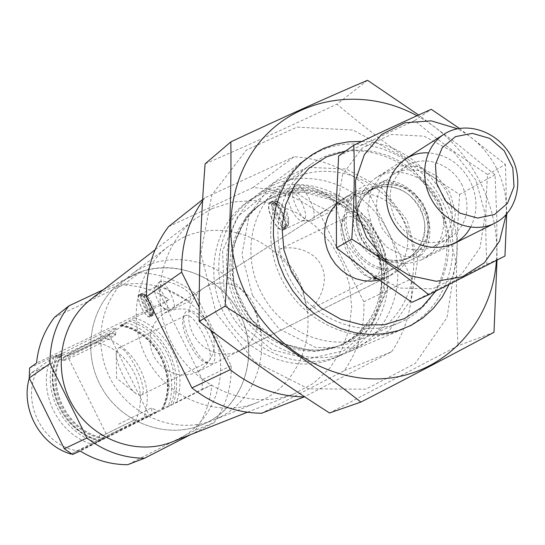 <?xml version="1.0" encoding="UTF-8"?>
<svg xmlns="http://www.w3.org/2000/svg" width="545" height="545" viewBox="0 0 545 545"><rect width="100%" height="100%" fill="white"/><g stroke="black" fill="none" stroke-linecap="round" stroke-linejoin="round"><path stroke-width="0.41" stroke-dasharray="2.73 2.04" d="M374.974 277.051L369.115 277.262C354.557 273.74 336.02 235.951 342.056 222.094L345.728 217.523C361.09 207.693 391.957 270.497 374.974 277.051M308.852 309.907C316.979 305.077 330.038 283.87 321.632 266.008C313.055 248.091 288.591 245.359 279.19 249.453C274.128 252.975 289.79 260.36 297.74 277.95C307.36 294.981 304.09 311.474 308.811 309.928L308.852 309.907M103.414 289.661L139.486 272.704L123.068 285.021C139.649 285.566 155.032 290.383 169.216 299.464L160.325 305.329L168.194 311.045L202.352 379.633L202.147 389.328L173.208 403.75C185.116 370.845 164.917 330.297 131.427 319.765L121.147 324.922L119.92 325.767L126.883 322.803C160.094 333.227 180.116 373.414 168.282 406.039L173.208 403.75M139.486 272.704C160.182 273.515 178.78 280.525 195.28 293.721L191.309 296.262C187.303 287.453 166.205 279.169 159.603 281.738L159.603 281.738M168.194 311.045L185.927 299.702C175.858 294.818 157.267 284.715 159.385 281.867L159.011 282.221C154.841 286.275 166.443 310.35 172.111 309.417L172.833 309.233C178.889 307.06 164.958 278.134 159.59 281.745M29.614 368.018L56.687 355.033L54.084 356.866C41.175 390.084 62.082 432.28 96.492 442.322L103.53 438.684L92.187 444.291C58.07 434.351 37.36 392.543 50.167 359.618L62.402 353.106L54.084 356.866M72.505 454.516L99.36 441.014C64.753 430.897 43.709 388.442 56.687 355.033M160.325 305.329L134.452 317.742C168.126 328.349 188.454 369.135 176.485 402.23M195.28 293.721L231.169 365.729C231.734 386.793 226.052 405.759 214.124 422.627L195.28 430.155L127.687 464.708M214.124 422.627L190.702 434.61M54.507 317.326L123.068 285.021M195.28 430.155C204.927 416.7 210.411 401.604 211.746 384.859L202.147 389.328M231.169 365.729L202.352 379.633M99.36 441.014L96.492 442.322M134.452 317.742L131.427 319.765M50.167 359.618L30.827 373.216L29.287 378.107M92.187 444.291L71.395 453.808M168.282 406.039L143.907 417.341C155.332 386.132 136.216 347.73 104.395 337.846L95.627 342.315C129.846 348.548 150.89 390.826 135.085 421.721L143.907 417.341M126.883 322.803L104.395 337.846M70.904 454.033L77.22 450.804C42.251 445.17 20.553 401.352 37.312 370.355L30.827 373.216M95.627 342.315L37.312 370.355M77.22 450.804L135.085 421.721M140.147 294.695L140.992 295.581L150.536 314.758L150.774 316.052L150.413 316.291L149.562 315.398L140.031 296.255L139.786 294.947L141.986 293.823L145.147 294.791L153.731 312.033L153.063 314.458C152.893 305.977 149.575 299.089 143.103 293.796L141.986 293.823M139.431 295.056C135.269 297.318 145.985 319.152 149.964 316.509C154.542 314.874 143.628 292.222 139.581 294.968L139.431 295.056M139.786 294.947L141.625 294.075C137.953 296.95 148.281 317.701 152.246 315.412L152.75 312.673L144.18 295.472L141.625 294.075M150.413 316.291L152.246 315.412M150.774 316.052L152.607 315.173M153.731 312.033L153.833 311.808C153.697 304.846 150.972 299.205 145.665 294.865L145.147 294.791M91.158 299.116L105.144 290.574C144.514 271.771 195.594 292.624 213.524 333.751C232.122 374.585 213.102 426.033 172.24 441.9M270.763 202.508L270.477 202.685C264.107 206.344 277.269 233.233 283.495 229.295C290.54 226.577 277.139 198.394 270.763 202.508L271.403 202.209L272.575 203.244L284.429 226.958L284.633 228.655L284.061 229.029L282.889 227.974L271.063 204.307L270.851 202.604L273.815 201.085L277.575 202.175L288.387 223.797L287.031 227.51L287.964 226.073C290.696 220.214 282.201 202.338 276.043 200.996L273.815 201.085M270.851 202.604L273.249 201.48C267.527 205.894 280.321 231.502 286.452 227.885L286.84 224.812L276.056 203.244L273.249 201.48M284.061 229.029L286.452 227.885M284.633 228.655L287.031 227.51M288.387 223.797L288.721 223.13C289.116 214.308 285.818 207.359 278.822 202.297L277.575 202.175M168.548 226.659L252.934 187.589C277.718 188.952 300.05 197.76 319.922 214.008L326.462 209.832C313.007 204.266 290.649 191.063 294.634 186.519L295.063 186.267C304.689 182.323 330.972 192.726 334.909 204.429L364.966 185.205L411.775 278.624C412.994 305.752 406.27 330.127 391.61 351.75L304.539 396.699M252.934 187.589L294.028 156.756C320.249 158.357 343.888 167.84 364.966 185.205M345.605 151.026L359.7 149.998L373.925 151.524L387.87 155.536L401.14 161.919L413.362 170.462L424.194 180.933L433.336 193.019L440.537 206.385L445.585 220.65L448.344 235.42L448.726 250.278L446.709 264.802L442.336 278.577L435.714 291.194M336.279 204.184L342.417 199.259L346.47 197.018C366.056 187.548 392.305 198.135 402.83 219.444C413.635 240.611 406.25 267.636 386.712 277.248L378.979 280.096M319.234 151.244C363.399 130.575 421.476 155.761 443.323 203.605C465.886 251.136 447.084 310.684 401.856 329.534C361.607 346.947 308.327 326.83 284.204 283.897C259.692 241.19 269.7 185.123 305.275 159.474L319.234 151.244M272.486 185.409C314.104 165.809 368.72 189.04 389.076 233.751C410.099 278.154 392.019 333.956 349.359 351.729C311.393 368.141 261.45 349.543 238.989 309.574C216.167 269.809 225.78 217.394 259.325 193.189L272.486 185.409M264.257 191.424C305.418 172.016 359.421 194.912 379.511 239.057C400.268 282.909 382.324 338.057 340.121 355.633C302.564 371.867 253.214 353.535 231.046 314.084C208.517 274.844 218.054 223.069 251.238 199.123L264.257 191.424M258.97 195.287C299.845 176.001 353.453 198.68 373.373 242.471C393.953 285.968 376.098 340.686 334.194 358.14C296.896 374.258 247.921 356.096 225.95 316.986C203.612 278.073 213.095 226.713 246.047 202.931L258.97 195.287M319.922 214.008L363.828 301.753C364.843 327.279 358.372 350.231 344.392 370.6L261.566 413.26M344.392 370.6L391.61 351.75M210.493 330.045L199.163 307.312M202.577 200.867L204.825 197.821L294.028 156.756M202.651 199.545L204.825 197.821M380.648 279.251L373.965 279.476C357.384 275.436 336.435 232.722 343.275 216.93C350.013 206.146 360.565 211.078 374.946 231.72C386.759 251.109 389.471 275.239 380.648 279.251M326.462 209.832L330.011 211.317L332.559 210.765L334.194 208.633L334.909 204.429M363.828 301.753L411.775 278.624M211.991 208.646L232.674 202.011L254.467 200.54L276.247 204.259L296.896 212.918L315.364 226.039L330.754 242.941L342.287 262.751L349.399 284.49L351.702 307.053L349.072 329.316L341.586 350.135L329.596 368.42L313.661 383.19L294.579 393.613C252.349 410.651 198.073 390.145 173.637 346.688C148.833 303.442 159.024 246.326 195.287 218.79L211.991 208.646M294.634 186.519L293.905 187.208C287.685 193.523 301.433 222.462 310.057 221.222L311.454 220.868C320.876 217.23 303.579 180.797 295.029 186.281L294.634 186.519M289.995 192.91L289.415 193.455C284.456 198.462 295.513 221.72 302.366 220.711L303.463 220.432C310.943 217.537 297.093 188.372 290.301 192.726L289.995 192.91M270.218 202.168C263.61 205.976 277.276 233.907 283.747 229.813C291.064 226.999 277.146 197.712 270.518 201.984L270.218 202.168M276.056 203.244C272.629 207.863 281.69 225.998 286.84 224.812M212.284 363.672L209.103 363.781C198.033 361.417 179.646 324.043 184.476 313.722L185.988 311.536L188.297 310.875L191.281 311.801L194.756 314.267L198.523 318.137L205.996 329.119L211.896 342.11L213.776 348.371L214.784 353.964L214.853 358.535L214.001 361.832L212.284 363.672M185.927 299.702L189.919 301.003L191.309 296.262M155.529 287.072L155.23 287.351C151.912 290.56 161.225 309.894 165.728 309.138L166.293 308.995C171.103 307.264 159.951 284.115 155.686 286.977L155.529 287.072M139.295 294.784C135.024 297.1 146.019 319.493 150.1 316.781C154.794 315.112 143.601 291.875 139.452 294.688L139.295 294.784M144.18 295.472C144.316 303.047 147.17 308.783 152.75 312.673M120.22 429.767L157.519 411.448C161.15 410.058 99.033 441.109 99.17 440.612L120.22 429.767M211.746 384.859L80.163 451.035M169.216 299.464L36.522 363.059M94.592 337.123C108.591 330.461 115.731 327.443 116.024 328.049C115.744 330.072 56.53 359.264 57.579 356.852C60.597 354.264 72.935 347.683 94.592 337.123M118.497 424.228L151.919 407.728L118.497 424.228M134.179 420.072L102.419 435.721L134.179 420.072M133.096 420.583L106.146 433.854L133.096 420.583M93.692 341.279C103.557 336.572 108.687 334.378 109.095 334.691C109.422 335.856 65.802 357.37 67.171 355.36C69.59 353.419 78.432 348.725 93.692 341.279M94.694 340.598C106.111 335.155 112.154 332.566 112.815 332.825C113.762 333.956 61.265 359.843 63.452 357.166C66.531 354.781 76.947 349.256 94.694 340.598M96.417 342.975C108.537 337.185 114.941 334.419 115.622 334.685L115.601 334.746C115.37 336.422 62.137 362.684 63.213 360.586L63.227 360.524C66.504 358.031 77.56 352.179 96.417 342.975M141.162 395.139L136.877 394.212C128.15 389.041 115.056 362.405 116.248 352.261L118.088 348.248C126.229 342.539 150.549 391.944 141.162 395.139M207.774 362.009L204.988 362.112C195.273 360.068 179.026 327.027 183.277 317.98L185.028 315.814C194.17 309.642 218.136 358.31 207.774 362.009M207.189 286.098L214.383 283.645L221.999 282.937L229.67 284.006L237 286.786L243.642 291.146L249.263 296.855L253.589 303.64L256.416 311.161L257.587 319.057L257.056 326.932L254.842 334.398L251.047 341.088L245.856 346.668L239.521 350.851L232.613 353.358L225.255 354.243L217.789 353.453L210.561 351.021L203.925 347.056L198.182 341.742L193.625 335.339L190.457 328.138L188.836 320.494L188.836 312.762L190.443 305.309L193.591 298.49L198.121 292.624L203.81 287.978L207.189 286.098M182.997 237.579C225.153 217.619 280.076 240.577 299.845 285.171C320.317 329.459 300.82 385.151 257.267 402.476C219.179 418.192 170.19 400.03 148.294 361.083C126.058 322.327 135.555 270.947 168.569 246.292L182.997 237.579M134.043 274.523C172.908 255.993 223.45 276.69 241.455 317.456C260.108 357.936 241.782 408.988 201.602 424.964C166.457 439.454 121.555 423.043 101.629 387.584C81.389 352.308 90.293 305.336 120.738 282.576L134.043 274.523M417.007 115.738C467.678 142.94 500.766 203.183 496.42 260.401M361.764 141.455C427.151 142.511 477.597 225.262 449.073 284.449M497.006 260.108L496.768 216.801L495.044 174.768L457.957 144.493L418.608 115.009M493.995 332.3L458.004 345.782L329.521 412.981M367.534 80.292L336.885 104.17C375.471 136.543 416.373 166.647 459.585 194.476C455.988 245.536 455.463 295.976 458.004 345.782M205.118 163.834C247.355 145.583 291.282 125.697 336.885 104.17M495.044 174.768L459.585 194.476M252.519 295.553L241.925 254.624L249.283 214.519L272.813 183.399L307.489 167.308L346.3 169.045L381.725 187.943L407.108 220.214L417.708 259.727L411.427 299.041L389.219 330.59L355.122 348.017L315.712 347.506L278.958 328.805L252.519 295.553M216.181 313.266L200.833 253.425L211.862 195.015L246.429 150.045L296.902 127.135L352.983 130.037L403.934 157.498L440.415 203.98L455.784 260.837L447.002 317.592L415.222 363.467L365.968 389.178L308.627 388.844L254.883 361.805L216.181 313.266M288.203 275.484C268.011 236.489 278.57 186.731 310.766 164.488C349.427 136.23 409.418 153.499 434.46 198.564C460.334 243.152 444.441 303.524 400.364 322.252C361.737 340.114 308.783 318.587 288.203 275.484M260.694 291.364C241.36 253.984 251.647 206.18 282.739 184.68C320.079 157.382 377.93 173.76 401.965 217.019C426.803 259.822 411.237 317.892 368.665 335.979C331.346 353.221 280.403 332.675 260.694 291.364M422.205 254.386L389.695 270.552C355.272 271.192 330.904 222.476 352.349 196.002L385.117 180.415C419.064 180.497 442.785 227.742 422.205 254.386L375.614 277.705M197.46 371.881L190.975 374.238L184.067 375.076L177.071 374.361L170.312 372.106L164.106 368.427L158.752 363.495L154.508 357.534L151.571 350.83L150.079 343.704L150.107 336.49L151.646 329.534L154.623 323.158L158.888 317.66L164.236 313.307C182.398 304.587 197.651 308.838 209.989 326.046C218.45 345.462 214.28 360.736 197.494 371.867L197.46 371.881M376.806 278.556L385.683 277.085L393.122 274.019L400.575 268.665L405.8 262.697M389.695 270.552L375.6 277.691M352.349 196.002L337.294 205.574L369.496 190.239C361.424 189.939 354.046 191.895 347.356 196.105L337.294 205.574M385.117 180.415L369.496 190.239M220.03 417.204L213.947 419.977C178.14 434.74 132.326 417.94 111.963 381.718C91.281 345.666 100.321 297.72 131.338 274.53C167.615 246.633 224.363 259.549 248.908 299.948C274.203 339.882 260.81 396.699 220.03 417.204M207.577 422.239L201.602 424.964C166.457 439.454 121.555 423.043 101.629 387.584C81.389 352.308 90.293 305.336 120.738 282.576C156.34 255.196 212.012 267.765 236.06 307.332C260.837 346.436 247.607 402.121 207.577 422.239M421.891 259.665C400.704 268.086 382.161 262.397 366.254 242.607L361.696 234.582C352.84 210.752 357.466 191.901 375.587 178.031C395.268 165.224 424.63 174.434 437.213 196.997C450.143 219.363 443.017 249.297 421.932 259.638L421.891 259.665M475.935 180.259L454.223 152.518L424.119 136.168L391.317 134.486L362.207 148.042L342.648 174.42L336.796 208.503L346.021 243.377L368.502 271.839L399.567 288.053L432.791 288.843L461.479 274.312L480.077 247.607L485.159 214.096L475.935 180.259M450.054 192.835L437.11 176.335L419.187 166.675L399.73 165.782L382.549 173.923L371.097 189.571L367.732 209.668L373.189 230.174L386.398 246.926L404.663 256.538L424.269 257.117L441.293 248.643L452.411 232.879L455.511 212.979L450.054 192.835M338.622 155.945L414.745 120.554C437.397 139.799 461.676 157.778 487.584 174.482C485.466 205.097 485.241 235.031 486.917 264.284L411.945 302.305M486.917 264.284L504.97 256.034M487.584 174.482L505.481 164.447L459.34 128.368M506.7 214.069L505.481 164.447M414.745 120.554L431.258 109.307M470.56 227.204C477.87 212.625 477.788 197.358 470.308 181.41C460.723 163.943 446.737 154.433 428.35 152.886M506.155 214.662C507.17 198.741 504.016 183.386 496.699 168.596C487.571 150.89 474.457 137.606 457.357 128.743M447.608 193.809C437.533 172.595 410.29 163.05 392.584 174.843C375.553 188.345 372.058 206.167 382.1 228.3C395.97 248.261 413.062 254.386 433.377 246.681C452.05 234.411 456.799 216.787 447.608 193.809M462.31 185.511C452.05 163.916 424.378 154.167 406.413 166.13C389.137 179.836 385.615 197.958 395.847 220.493C409.956 240.822 427.328 247.083 447.949 239.262C466.888 226.809 471.67 208.892 462.31 185.511M99.176 440.973C63.969 432.137 42.428 388.674 56.789 355.565M128.811 321.019C163.119 330.406 183.944 372.201 170.612 405.058M104.633 438.18C67.328 432.934 43.913 385.69 62.402 353.106M121.147 324.922C157.641 330.876 180.313 376.384 162.901 408.886M103.53 438.684C66.299 433.452 42.946 386.323 61.394 353.807M120.016 325.678C156.435 331.612 179.053 377.024 161.674 409.452M100.709 440.067C64.242 433.663 41.57 387.924 58.628 355.292M121.167 325.29C156.803 332.348 178.74 376.391 162.737 408.879M273.386 194.013L307.067 187.364L341.081 196.711L368.911 220.051L385.342 252.846L387.236 288.891L374.095 321.312L348.235 343.732L314.54 351.511L279.674 342.791L250.789 319.111L233.9 285.26L232.483 248.241L246.681 215.663L273.386 194.013M272.711 196.854C309.58 179.373 358.126 199.715 376.431 239.309C395.316 278.638 379.62 328.26 342.008 344.46C308.068 359.632 263.092 343.146 242.968 307.312C222.503 271.676 231.387 224.608 261.798 203.231L272.711 196.854M270.627 198.332C307.4 180.899 355.803 201.166 374.047 240.638C392.87 279.844 377.208 329.316 339.699 345.476C305.847 360.599 261.007 344.174 240.951 308.463C220.548 272.943 229.418 226.018 259.747 204.695L270.627 198.332M265.538 193.993L300.84 187.03L336.449 196.813L365.572 221.222L382.754 255.523L384.729 293.244L370.961 327.191L343.875 350.707L308.559 358.896L272.016 349.801L241.735 325.024L224.049 289.565L222.605 250.782L237.531 216.658L265.538 193.993M284.429 226.958L287.958 225.283M272.575 203.244L276.111 201.589M282.889 227.974L286.411 226.298M271.063 204.307L274.591 202.658M150.536 314.758L153.302 313.43M140.992 295.581L143.764 294.259M149.562 315.398L152.321 314.07M140.031 296.255L142.797 294.94M381.316 182.228C417.007 178.508 443.14 230.555 418.431 256.266M393.517 268.651C357.404 273.195 330.59 219.587 356.205 194.17M406.965 258.841L399.792 261.382L392.107 262.179L384.28 261.184L376.684 258.439L369.68 254.065L363.61 248.268L358.753 241.326L355.354 233.573L353.562 225.371L353.48 217.128L355.088 209.219L358.317 202.031L362.997 195.9L368.911 191.104C388.844 181.853 405.8 187.119 419.786 206.896C429.61 229.036 425.441 246.299 407.285 258.677L406.965 258.841M410.807 257.254C393.006 264.305 377.447 259.536 364.128 242.947L360.313 236.23L356.743 223.627L357.227 210.874L361.682 199.395L369.599 190.471L380.069 185.062L391.93 183.747L403.872 186.635L414.602 193.393L422.961 203.278L428.057 215.214L429.324 227.912L426.626 239.998L420.229 250.155L410.807 257.254M366.254 242.607L364.128 242.947C377.453 259.434 392.713 264.23 409.901 257.335L402.694 259.897L394.989 260.694L387.141 259.692L379.518 256.933L372.487 252.539L366.39 246.722L361.519 239.752L358.106 231.972L356.307 223.743L356.219 215.466L357.833 207.529L361.069 200.315L365.77 194.163L371.697 189.353C388.067 178.896 412.327 186.553 422.743 205.22C433.439 223.722 427.587 248.479 410.215 257.179L407.285 258.677C419.269 251.592 425.795 237.477 424.541 222.851C422.9 208.565 410.474 194.797 405.228 192.303C392.598 184.953 380.492 184.557 368.911 191.104L371.697 189.353C356.743 200.533 352.949 216.161 360.313 236.23L361.696 234.582M308.811 309.928L374.94 277.071M279.19 249.453L345.728 217.523M104.722 438.139C67.498 432.887 44.043 385.519 62.477 353.044M119.92 325.767C156.217 331.748 178.835 377.181 161.558 409.499M140.106 294.716L139.581 294.968M150.488 316.257L149.964 316.509M145.665 294.865L143.103 293.796M153.833 311.808L153.063 314.458M284.136 228.989L283.495 229.295M278.822 202.297L276.043 200.996M288.721 223.13L287.964 226.073M305.275 159.474L259.325 193.189M401.856 329.534L349.359 351.729M342.008 344.46C311.488 358.01 271.219 346.136 249.085 315.95C236.591 298.231 230.964 278.311 232.211 256.198C235.508 233.989 245.366 216.331 261.798 203.231L270.497 198.414L303.129 192.031L336.156 201.275L363.243 224.227C375.737 242.287 381.936 259.509 381.841 275.879C381.166 308.429 367.119 331.626 339.699 345.476L342.008 344.46M251.238 199.123L246.047 202.931M340.121 355.633L334.194 358.14M332.205 210.97L311.454 220.868M302.366 220.711L310.057 221.222M289.415 193.455L293.905 187.208M290.301 192.726L270.518 201.984M303.463 220.432L283.747 229.813M195.287 218.79L155.107 249.787M294.579 393.613L247.369 412.245M189.919 301.003L172.833 309.233M165.728 309.138L172.111 309.417M155.23 287.351L159.011 282.221M155.686 286.977L139.452 294.688M166.293 308.995L150.1 316.781M102.419 435.721L99.606 433.854L99.17 440.612M151.714 411.087L151.919 407.728L157.519 411.448M147.995 412.947L109.095 334.691M106.146 433.854L67.171 355.36M63.452 357.166L63.227 360.524M112.815 332.825L115.622 334.685M115.601 334.746L116.024 328.049M63.213 360.586L57.579 356.852M369.115 277.262L373.965 279.476M342.056 222.094L343.275 216.93M116.248 352.261L116.521 378.128L136.877 394.212M141.148 395.145L207.754 362.023M118.088 348.248L185.028 315.814M204.988 362.112L209.103 363.781M183.277 317.98L184.476 313.722M342.417 199.259L203.81 287.978M386.712 277.248L239.521 350.851M168.569 246.292L131.338 274.53M257.267 402.476L213.947 419.977M310.766 164.488L282.739 184.68M400.364 322.252L368.665 335.979M347.356 196.105L164.236 313.307M391.957 274.632L197.494 371.867M405.235 159.058L375.587 178.031M453.42 243.894L421.932 259.638M433.377 246.681L447.949 239.262M392.584 174.843L406.413 166.13"/><path stroke-width="0.82" d="M190.702 434.61L144.541 458.229L127.687 464.708C110.798 464.687 94.959 460.13 80.163 451.035L72.505 454.516L64.31 448.746L29.226 377.985L29.614 368.018L36.522 363.059C38.266 345.871 44.261 330.631 54.507 317.326L68.874 305.902L103.414 289.661M144.541 458.229C123.429 458.1 104.224 451.349 86.927 437.969L64.31 448.746M86.927 437.969L50.004 363.563L29.226 377.985M50.004 363.563C49.861 341.81 56.149 322.592 68.874 305.902M71.395 453.808L70.904 454.033C40.112 445.02 20.294 408.866 29.287 378.107M247.369 412.245L172.24 441.9C136.829 456.158 91.996 439.713 72.117 404.349C51.925 369.156 60.768 322.231 91.158 299.116L155.107 249.787M435.714 291.194L421.925 307.203L404.322 318.668L384.034 324.759L362.398 324.997L340.884 319.302L320.991 308.007L304.11 291.861L291.446 271.969L283.877 249.733L281.922 226.713L285.689 204.498L294.865 184.632L308.77 168.432L326.401 156.946L345.605 151.026M378.979 280.096L371.295 281.172L363.426 280.689L355.64 278.659L348.228 275.15L341.456 270.279L335.57 264.23L330.788 257.206L327.272 249.467L325.154 241.299L324.513 232.988L325.372 224.84L327.681 217.148L331.367 210.179L336.279 204.184M304.539 396.699L304.171 396.889C277.276 396.44 252.635 387.372 230.242 369.68L210.493 330.045M230.242 369.68L191.922 387.938C212.966 404.472 236.176 412.912 261.566 413.26L304.171 396.889M199.163 307.312L181.655 272.18C181.11 245.373 188.079 221.604 202.577 200.867M191.922 387.938L146.462 296.609L181.655 272.18M146.462 296.609C146.046 270.068 153.404 246.749 168.548 226.659L202.651 199.545M496.42 260.401C492.66 318.553 450.681 368.325 394.342 377.419C338.118 386.739 274.816 352.37 246.599 295.513C219.138 240.658 228.294 173.017 266.859 134.179C305.364 95.184 367.534 88.522 417.007 115.738M449.073 284.449L442.254 297.059L433.534 308.252L423.111 317.749L411.223 325.297L398.15 330.706L384.218 333.806L369.762 334.501L355.156 332.763L340.768 328.615L326.973 322.143L314.131 313.511L302.577 302.925L292.624 290.662L284.538 277.044L278.938 263.685L275.205 249.774L273.406 235.624L273.583 221.536L275.716 207.829L279.748 194.79L285.587 182.691L293.087 171.791L302.087 162.308L312.387 154.439L323.75 148.322L335.945 144.078L348.698 141.782L361.764 141.455M418.608 115.009L367.534 80.292C326.639 97.753 281.084 118.279 230.869 141.857C231.414 193.911 229.486 248.684 225.085 306.174C273.719 337.362 318.995 369.333 360.913 402.067C409.268 377.235 453.631 353.978 493.995 332.3L497.006 260.108M360.913 402.067L329.521 412.981C284.19 383.987 240.733 353.46 199.15 321.393C198.952 269.598 200.941 217.073 205.118 163.834L230.869 141.857M225.085 306.174L199.15 321.393M375.6 277.691L373.843 278.584L376.806 278.556M494.567 214.485L477.604 218.068L460.014 213.184L445.347 200.771L436.579 183.304L435.482 164.324L442.24 147.661L455.443 136.632L472.399 133.362L489.771 138.403L504.159 150.72L512.804 167.908L514.024 186.628L507.538 203.244L494.567 214.485M494.628 223.293C473.85 233.873 444.856 223.3 431.824 200.022C418.533 176.893 424.344 146.585 444.086 134.193C465.205 120.452 496.877 130.718 510.597 155.318C524.699 179.707 517.294 212.168 494.676 223.266L494.628 223.293M375.614 277.705L373.843 278.584M428.731 294.716L411.945 302.305L373.059 275.872L336.463 247.907L336.32 202.488L338.622 155.945L353.807 145.249C354.815 175.129 354.134 206.412 351.75 239.085C379.395 256.872 405.058 275.416 428.731 294.716L504.97 256.034L506.7 214.069M459.34 128.368L431.258 109.307C407.987 119.709 382.168 131.686 353.807 145.249M336.463 247.907L351.75 239.085M428.35 152.886C395.847 150.876 374.987 190.948 393.238 221.972C410.535 253.541 455.634 256.157 470.56 227.204M457.357 128.743L431.231 120.84L404.901 122.782L381.616 134.472L364.373 154.596L355.469 180.702L356.164 209.478L366.438 237.191L384.981 260.217L409.343 275.552L436.32 281.274L462.433 276.771L484.396 262.765L499.554 241.149L506.155 214.662M444.086 134.193L405.235 159.058M494.676 223.266L453.42 243.894"/></g></svg>
